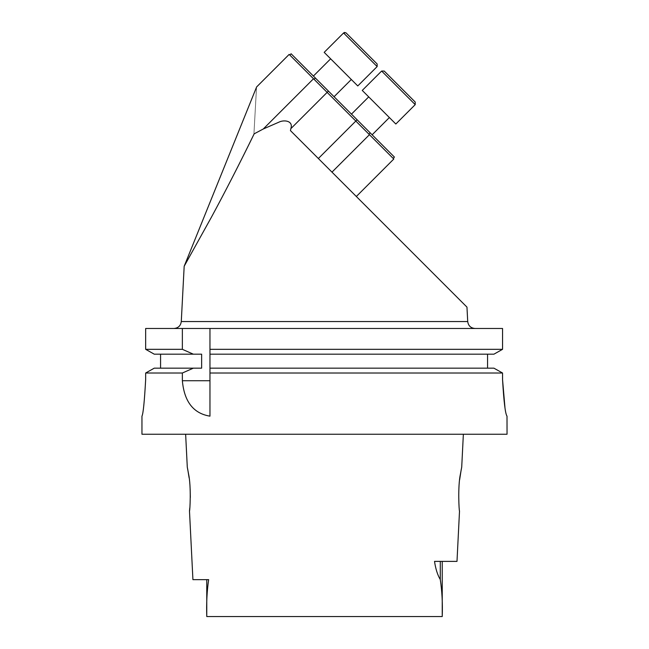 <?xml version="1.0" encoding="UTF-8"?>
<svg xmlns="http://www.w3.org/2000/svg" width="649" height="649" viewBox="0 0 649 649"><rect width="100%" height="100%" fill="white"/><g stroke="black" fill="none" stroke-linecap="round" stroke-linejoin="round"><path stroke-width="0.97" d="M389.376 117.55L372.137 134.797M399.711 86.552L384.208 71.049L415.214 102.047L384.208 71.049L381.628 71.049L384.208 71.049M362.256 90.422L395.833 124.008L415.214 104.635L381.628 71.049L362.256 90.422M351.312 79.486L334.065 96.725M346.144 32.985L377.15 63.983L377.15 66.571L343.564 32.985L345.836 32.734M343.719 32.839L324.184 52.358L357.769 85.944L377.15 66.571L377.15 63.983M459.654 479.627L461.244 469.414M463.362 434.238L461.715 467.126L460.449 473.932C457.626 486.628 459.111 511.899 459.516 510.966L456.993 561.385L434.522 561.385C435.625 568.889 437.548 574.949 440.29 579.573C442.042 591.166 442.691 603.489 442.237 616.55L206.763 616.55C206.333 603.594 206.958 591.288 208.645 579.646L192.923 579.646L189.484 510.966C189.889 511.907 191.374 486.628 188.551 473.932L187.285 467.126L185.638 434.238M187.658 468.894L189.135 477.915M190.157 488.989L190.319 497.467M189.792 508.005L189.484 510.966M141.953 416.155L141.953 434.238L507.047 434.238L507.007 416.155C505.328 413.989 503.843 401.812 502.553 379.624L502.553 373.013L493.913 368.161L502.553 373.013L209.96 373.013L209.96 416.155C193.459 413.486 184.251 401.674 182.361 380.728L182.361 373.013L145.66 373.013L154.259 368.161L145.66 373.013L145.66 379.584C144.419 401.788 143.186 413.981 141.953 416.155C143.178 413.997 144.419 401.804 145.66 379.584M504.93 407.207L502.553 379.624M154.259 354.184L145.66 349.324L154.259 354.184L201.636 354.184L201.636 368.161L154.259 368.161M182.361 328.475L145.66 328.475L145.66 349.324L182.361 349.324L182.361 328.475L502.553 328.475L502.553 349.324L493.913 354.184L209.96 354.184L209.96 349.324L502.553 349.324L493.913 354.184M182.361 349.324L193.337 354.184M193.337 368.161L182.361 373.013M487.569 368.161L487.569 354.184L487.569 368.161M160.571 368.161L160.571 354.184M493.913 368.161L209.96 368.161L209.96 373.013M209.96 368.161L209.96 354.184M209.96 328.475L209.96 349.324M313.516 78.756L263.275 128.989L278.948 122.15C283.84 119.603 293.599 120.617 290.841 128.664L290.444 130.603L466.964 307.123L467.718 321.547L181.282 321.547L184.178 266.252L256.623 86.942L289.162 54.402L393.789 159.029L356.333 196.493M254.173 133.832C257.588 72.282 257.588 72.282 254.165 133.832C239.7 163.451 225.438 191.268 211.371 217.293L184.178 266.252L211.404 217.228C225.333 191.479 239.586 163.678 254.173 133.832L263.275 128.989M289.811 55.051L291.101 53.762L394.438 157.099L393.14 158.388M357.112 119.773L318.359 158.518L331.98 172.139L369.443 134.684M182.361 380.728L209.96 380.728M440.29 561.385L440.29 579.573M328.426 91.087L290.841 128.664M314.059 79.3L315.349 78.01M368.892 134.14L370.19 132.85M368.713 96.879L351.466 114.127M415.214 104.635L415.214 102.047M330.649 58.816L313.402 76.063M344.311 32.531L344.765 32.45M206.763 579.646L206.763 616.55M442.237 561.385L442.237 616.55M181.282 321.547C180.682 325.782 178.248 328.094 173.981 328.475M467.718 321.547C468.318 325.782 470.752 328.094 475.019 328.475"/></g></svg>
